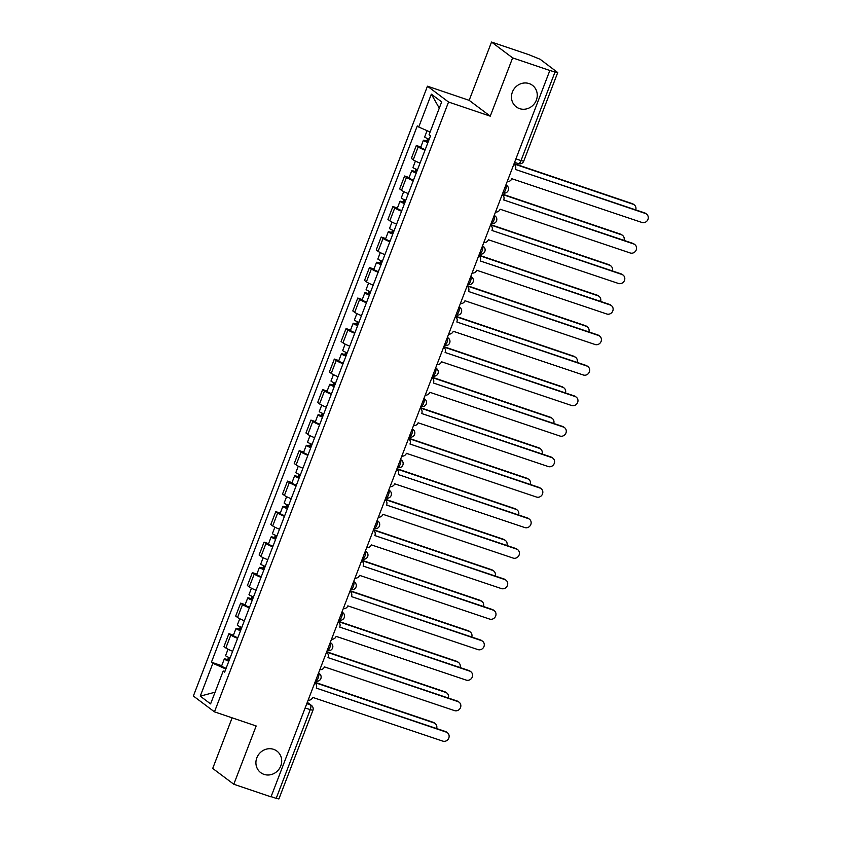 <?xml version="1.0" encoding="UTF-8"?>
<svg xmlns="http://www.w3.org/2000/svg" width="841" height="841" viewBox="0 0 841 841"><rect width="100%" height="100%" fill="white"/><g stroke="black" fill="none" stroke-linecap="round" stroke-linejoin="round"><path stroke-width="1.26" d="M273.619 749.342A13.488 12.552 -53.1 0 1 276.91 751.076A13.488 12.552 -53.1 0 1 279.937 767.717A13.488 12.552 -53.1 0 1 264.011 774.372A13.488 12.552 -53.1 0 1 260.721 772.648A13.488 12.552 -53.1 0 1 257.682 755.996A13.488 12.552 -53.1 0 1 273.619 749.342M529.168 83.595A13.488 12.552 -53.1 0 1 532.458 85.33A13.488 12.552 -53.1 0 1 535.496 101.971A13.488 12.552 -53.1 0 1 519.559 108.626A13.488 12.552 -53.1 0 1 516.269 106.891A13.488 12.552 -53.1 0 1 513.241 90.25A13.488 12.552 -53.1 0 1 529.168 83.595M232.127 717.836L212.71 768.432L233.798 784.254L271.012 796.858L549.846 70.486L512.632 57.882L491.533 42.05L469.162 100.331L427.459 86.203L193.377 696.022L214.466 711.854L448.547 102.034L490.25 116.163L512.632 57.882M491.533 42.05L528.758 54.654L540.132 59.269L557.73 72.568L523.722 161.167L521.021 160.578L555.028 71.99L557.73 72.568M233.798 784.254L256.169 725.972L214.466 711.854M305.104 708.038L312.905 710.351L278.897 798.95L276.195 798.361L310.203 709.762A4.216 1.472 -71.3 0 0 310.476 704.926L307.238 702.498M271.096 796.637L276.195 798.361M555.028 71.99L549.846 70.486M424.989 150.213A9.693 1.03 -159 0 1 418.198 146.902L416.327 145.493L411.365 158.402L413.246 159.811A9.693 1.03 21 0 0 420.027 163.122M420.815 147.017L416.327 145.493M413.278 180.72A9.693 1.03 -159 0 1 406.487 177.409L404.605 176L399.654 188.91L401.525 190.318A9.693 1.03 21 0 0 408.316 193.63M409.104 177.525L404.605 176M401.567 211.238A9.693 1.03 -159 0 1 394.776 207.927L392.894 206.518L387.943 219.427L389.814 220.836A9.693 1.03 21 0 0 396.605 224.148M397.394 208.042L392.894 206.518M389.856 241.745A9.693 1.03 -159 0 1 383.065 238.434L381.183 237.025L376.232 249.935L378.103 251.343A9.693 1.03 21 0 0 384.894 254.655M385.683 238.55L381.183 237.025M378.145 272.253A9.693 1.03 -159 0 1 371.354 268.941L369.472 267.533L364.521 280.442L366.392 281.851A9.693 1.03 21 0 0 373.183 285.162M373.972 269.057L369.472 267.533M366.424 302.76A9.693 1.03 -159 0 1 359.643 299.449L357.761 298.05L352.81 310.949L354.681 312.358A9.693 1.03 21 0 0 361.472 315.669M362.261 299.564L357.761 298.05M354.713 333.278A9.693 1.03 -159 0 1 347.922 329.966L346.05 328.558L341.099 341.467L342.97 342.876A9.693 1.03 21 0 0 349.761 346.187M350.55 330.082L346.05 328.558M343.002 363.785A9.693 1.03 -159 0 1 336.211 360.474L334.34 359.065L329.388 371.974L331.259 373.383A9.693 1.03 21 0 0 338.05 376.694M338.839 360.589L334.34 359.065M331.291 394.292A9.693 1.03 -159 0 1 324.5 390.981L322.629 389.572L317.677 402.482L319.548 403.89A9.693 1.03 21 0 0 326.34 407.202M327.128 391.097L322.629 389.572M319.58 424.81A9.693 1.03 -159 0 1 312.789 421.499L310.918 420.09L305.956 432.999L307.838 434.398A9.693 1.03 21 0 0 314.629 437.709M315.417 421.614L310.918 420.09M307.869 455.317A9.693 1.03 -159 0 1 301.078 452.006L299.207 450.597L294.245 463.507L296.127 464.915A9.693 1.03 21 0 0 302.918 468.227M303.696 452.122L299.207 450.597M296.158 485.825A9.693 1.03 -159 0 1 289.367 482.513L287.496 481.105L282.534 494.014L284.416 495.423A9.693 1.03 21 0 0 291.207 498.734M291.985 482.629L287.496 481.105M284.447 516.332A9.693 1.03 -159 0 1 277.656 513.021L275.785 511.622L270.823 524.521L272.705 525.93A9.693 1.03 21 0 0 279.496 529.241M280.274 513.136L275.785 511.622M272.736 546.85A9.693 1.03 -159 0 1 265.945 543.538L264.063 542.13L259.112 555.039L260.994 556.448A9.693 1.03 21 0 0 267.774 559.759M268.563 543.654L264.063 542.13M261.025 577.357A9.693 1.03 -159 0 1 254.234 574.046L252.353 572.637L247.401 585.546L249.272 586.955A9.693 1.03 21 0 0 256.063 590.266M256.852 574.161L252.353 572.637M249.314 607.864A9.693 1.03 -159 0 1 242.523 604.553L240.642 603.144L235.69 616.054L237.561 617.462A9.693 1.03 21 0 0 244.353 620.774M245.141 604.668L240.642 603.144M237.604 638.382A9.693 1.03 -159 0 1 230.812 635.071L228.931 633.662L223.979 646.571L225.851 647.969A9.693 1.03 21 0 0 232.642 651.281M233.43 635.186L228.931 633.662M430.108 132.026L418.723 127.012L431.338 94.16L441.672 101.908L429.057 134.77L430.497 135.853L224.642 672.127L223.201 671.044L210.586 703.896L200.253 696.148L212.868 663.286L225.84 669.005M418.723 127.012L417.283 125.929L211.427 662.203L212.868 663.286M427.459 86.203L448.547 102.034M469.162 100.331L490.25 116.163M221.719 665.694L211.427 662.203M224.968 671.286L223.201 671.044M431.338 94.16L439.286 108.132M215.075 692.206L200.253 696.148M507.218 181.53A4.216 3.921 126.9 0 0 511.812 178.723L641.904 222.455A4.846 4.51 126.9 0 0 646.54 214.077A4.846 4.51 126.9 0 0 645.352 213.456L515.375 169.43L644.553 212.857A4.846 4.51 -53.1 0 1 645.741 213.477L646.54 214.077M515.491 169.146A4.216 3.921 126.9 0 0 513.862 164.226L514.282 164.5M429.183 139.27A5.267 0.557 -159 0 1 424.684 136.936L427.081 130.691M428.016 142.318L425.966 141.246L427.585 141.603L428.574 139.028M635.743 209.872A4.846 4.51 126.9 0 0 633.052 204.226L513.988 163.9M427.911 142.592A5.267 0.557 -159 0 1 423.412 140.268A5.267 0.557 -159 0 1 426.786 141.004L427.691 138.66M425.21 149.635A5.267 0.557 -159 0 1 420.71 147.312L423.412 140.268M514.093 163.606L632.253 203.627A4.846 4.51 -53.1 0 1 633.441 204.247L634.24 204.847M427.407 142.066L426.786 141.004M495.507 212.037A4.216 3.921 126.9 0 0 500.101 209.23L630.193 252.962A4.846 4.51 126.9 0 0 634.829 244.584A4.846 4.51 126.9 0 0 633.641 243.964L503.664 199.948L632.842 243.364A4.846 4.51 -53.1 0 1 634.019 243.985L634.829 244.584M503.78 199.653A4.216 3.921 126.9 0 0 502.151 194.744M483.796 242.544A4.216 3.921 126.9 0 0 488.39 239.748L618.471 283.47A4.846 4.51 126.9 0 0 623.107 275.102A4.846 4.51 126.9 0 0 621.93 274.471L491.953 230.455L621.131 273.872A4.846 4.51 -53.1 0 1 622.308 274.502L623.107 275.102M492.069 230.161A4.216 3.921 126.9 0 0 490.429 225.251M417.472 169.777A5.267 0.557 -159 0 1 412.973 167.454L415.422 161.073M416.306 172.836L414.256 171.753L415.875 172.111L416.863 169.535M624.022 240.379A4.846 4.51 126.9 0 0 621.341 234.734L502.277 194.408M416.2 173.109A5.267 0.557 -159 0 1 411.701 170.776A5.267 0.557 -159 0 1 415.076 171.511L415.98 169.167M413.499 180.142A5.267 0.557 -159 0 1 408.999 177.819L411.701 170.776M502.382 194.113L620.542 234.134A4.846 4.51 -53.1 0 1 621.73 234.755L622.529 235.354M415.696 172.584L415.076 171.511M405.761 200.295A5.267 0.557 -159 0 1 401.262 197.961L403.712 191.58M404.595 203.343L402.545 202.271L404.164 202.618L405.152 200.053M612.311 270.886A4.846 4.51 126.9 0 0 609.63 265.251L490.566 224.915M404.489 203.617A5.267 0.557 -159 0 1 399.99 201.283A5.267 0.557 -159 0 1 403.365 202.019L404.269 199.674M401.788 210.66A5.267 0.557 -159 0 1 397.288 208.326L399.99 201.283M490.671 224.631L608.831 264.642A4.846 4.51 -53.1 0 1 610.019 265.272L610.818 265.872M403.985 203.091L403.365 202.019M472.085 273.052A4.216 3.921 126.9 0 0 476.679 270.255L606.76 313.987A4.846 4.51 126.9 0 0 611.396 305.609A4.846 4.51 126.9 0 0 610.219 304.989L480.243 260.962L609.42 304.389A4.846 4.51 -53.1 0 1 610.598 305.01L611.396 305.609M480.358 260.668A4.216 3.921 126.9 0 0 478.718 255.759M460.374 303.569A4.216 3.921 126.9 0 0 464.968 300.763L595.05 344.495A4.846 4.51 126.9 0 0 599.686 336.116A4.846 4.51 126.9 0 0 598.508 335.496L468.532 291.48L597.709 334.897A4.846 4.51 -53.1 0 1 598.887 335.517L599.686 336.116M468.637 291.186A4.216 3.921 126.9 0 0 467.007 286.276L467.428 286.55M448.663 334.077A4.216 3.921 126.9 0 0 453.246 331.28L583.339 375.002A4.846 4.51 126.9 0 0 587.975 366.634A4.846 4.51 126.9 0 0 586.797 366.003L456.821 321.987L585.998 365.404A4.846 4.51 -53.1 0 1 587.176 366.024L587.975 366.634M456.926 321.693A4.216 3.921 126.9 0 0 455.296 316.784M394.051 230.802A5.267 0.557 -159 0 1 389.551 228.468L392.001 222.098M392.884 233.851L390.834 232.778L392.453 233.125L393.441 230.56M600.6 301.404A4.846 4.51 126.9 0 0 597.919 295.759L478.844 255.433M392.779 234.124A5.267 0.557 -159 0 1 388.279 231.801A5.267 0.557 -159 0 1 391.654 232.526L392.558 230.192M390.077 241.167A5.267 0.557 -159 0 1 385.577 238.833L388.279 231.801M478.96 255.138L597.121 295.159A4.846 4.51 -53.1 0 1 598.308 295.78L599.107 296.379M392.274 233.598L391.654 232.526M382.34 261.309A5.267 0.557 -159 0 1 377.84 258.986L380.29 252.605M381.173 264.358L379.123 263.286L380.742 263.643L381.73 261.067M588.889 331.911A4.846 4.51 126.9 0 0 586.209 326.266L467.133 285.94M381.068 264.631A5.267 0.557 -159 0 1 376.568 262.308A5.267 0.557 -159 0 1 379.943 263.044L380.847 260.699M378.366 271.675A5.267 0.557 -159 0 1 373.856 269.351L376.568 262.308M467.249 285.646L585.41 325.667A4.846 4.51 -53.1 0 1 586.587 326.287L587.386 326.886M380.563 264.116L379.943 263.044M370.629 291.816A5.267 0.557 -159 0 1 366.129 289.493L368.579 283.112M369.462 294.876L367.412 293.803L369.031 294.15L370.019 291.575M577.178 362.418A4.846 4.51 126.9 0 0 574.498 356.773L455.423 316.447M369.357 295.149A5.267 0.557 -159 0 1 364.847 292.815A5.267 0.557 -159 0 1 368.232 293.551L369.136 291.207M366.655 302.182A5.267 0.557 -159 0 1 362.145 299.859L364.847 292.815M455.538 316.163L573.699 356.174A4.846 4.51 -53.1 0 1 574.876 356.805L575.675 357.404M368.852 294.623L368.232 293.551M436.952 364.584A4.216 3.921 126.9 0 0 441.536 361.788L571.628 405.509A4.846 4.51 126.9 0 0 576.264 397.141A4.846 4.51 126.9 0 0 575.086 396.521L445.11 352.495L574.287 395.922A4.846 4.51 -53.1 0 1 575.465 396.542L576.264 397.141M445.215 352.2A4.216 3.921 126.9 0 0 443.585 347.291L444.006 347.564M358.918 322.334A5.267 0.557 -159 0 1 354.418 320L356.868 313.619M357.751 325.383L355.701 324.311L357.32 324.658L358.308 322.092M565.467 392.936A4.846 4.51 126.9 0 0 562.787 387.291L443.712 346.955M357.646 325.656A5.267 0.557 -159 0 1 353.136 323.322A5.267 0.557 -159 0 1 356.521 324.058L357.414 321.714M354.934 332.7A5.267 0.557 -159 0 1 350.434 330.366L353.136 323.322M443.827 346.671L561.988 386.692A4.846 4.51 -53.1 0 1 563.165 387.312L563.964 387.911M357.141 325.131L356.521 324.058M425.231 395.102A4.216 3.921 126.9 0 0 429.825 392.295L559.917 436.027A4.846 4.51 126.9 0 0 564.553 427.649A4.846 4.51 126.9 0 0 563.375 427.028L433.399 383.002L562.576 426.429A4.846 4.51 -53.1 0 1 563.754 427.049L564.553 427.649M433.504 382.708A4.216 3.921 126.9 0 0 431.875 377.798M347.207 352.842A5.267 0.557 -159 0 1 342.707 350.508L345.157 344.137M346.029 355.89L343.99 354.818L345.609 355.175L346.597 352.6M553.756 423.444A4.846 4.51 126.9 0 0 551.076 417.798L432.001 377.472M345.924 356.163A5.267 0.557 -159 0 1 341.425 353.84A5.267 0.557 -159 0 1 344.81 354.576L345.704 352.232M343.223 363.207A5.267 0.557 -159 0 1 338.723 360.873L341.425 353.84M432.116 377.178L550.277 417.199A4.846 4.51 -53.1 0 1 551.454 417.819L552.253 418.419M345.43 355.638L344.81 354.576M413.52 425.609A4.216 3.921 126.9 0 0 418.114 422.802L548.206 466.534A4.846 4.51 126.9 0 0 552.842 458.156A4.846 4.51 126.9 0 0 551.654 457.536L421.677 413.52L550.855 456.936A4.846 4.51 -53.1 0 1 552.043 457.557L552.842 458.156M421.793 413.225A4.216 3.921 126.9 0 0 420.164 408.316L420.584 408.589M335.496 383.349A5.267 0.557 -159 0 1 330.997 381.026L333.446 374.644M334.319 386.408L332.269 385.325L333.898 385.683L334.886 383.107M542.046 453.951A4.846 4.51 126.9 0 0 539.365 448.306L420.29 407.98M334.213 386.681A5.267 0.557 -159 0 1 329.714 384.348A5.267 0.557 -159 0 1 333.099 385.083L333.993 382.739M331.512 393.714A5.267 0.557 -159 0 1 327.012 391.391L329.714 384.348M420.405 407.685L538.566 447.706A4.846 4.51 -53.1 0 1 539.743 448.327L540.542 448.926M333.719 386.156L333.099 385.083M401.809 456.116A4.216 3.921 126.9 0 0 406.403 453.32L536.495 497.042A4.846 4.51 126.9 0 0 541.131 488.674A4.846 4.51 126.9 0 0 539.943 488.043L409.966 444.027L539.144 487.444A4.846 4.51 -53.1 0 1 540.332 488.074L541.131 488.674M410.082 443.733A4.216 3.921 126.9 0 0 408.453 438.823M323.785 413.867A5.267 0.557 -159 0 1 319.286 411.533L321.725 405.152M322.608 416.915L320.558 415.843L322.187 416.19L323.175 413.614M530.335 484.458A4.846 4.51 126.9 0 0 527.654 478.813L408.579 438.487M322.502 417.189A5.267 0.557 -159 0 1 318.003 414.855A5.267 0.557 -159 0 1 321.388 415.591L322.282 413.246M319.801 424.232A5.267 0.557 -159 0 1 315.301 421.898L318.003 414.855M408.694 438.203L526.855 478.214A4.846 4.51 -53.1 0 1 528.032 478.844L528.831 479.444M322.008 416.663L321.388 415.591M390.098 486.624A4.216 3.921 126.9 0 0 394.692 483.827L524.784 527.559A4.846 4.51 126.9 0 0 529.42 519.181A4.846 4.51 126.9 0 0 528.232 518.561L398.256 474.534L527.433 517.961A4.846 4.51 -53.1 0 1 528.621 518.582L529.42 519.181M398.371 474.24A4.216 3.921 126.9 0 0 396.742 469.331M378.387 517.141A4.216 3.921 126.9 0 0 382.981 514.335L513.073 558.067A4.846 4.51 126.9 0 0 517.709 549.688A4.846 4.51 126.9 0 0 516.521 549.068L386.545 505.042L515.722 548.469A4.846 4.51 -53.1 0 1 516.91 549.089L517.709 549.688M386.66 504.758A4.216 3.921 126.9 0 0 385.031 499.848M366.676 547.649A4.216 3.921 126.9 0 0 371.27 544.842L501.362 588.574A4.846 4.51 126.9 0 0 505.998 580.195A4.846 4.51 126.9 0 0 504.81 579.575L374.834 535.559L504.011 578.976A4.846 4.51 -53.1 0 1 505.199 579.596L505.998 580.195M374.949 535.265A4.216 3.921 126.9 0 0 373.32 530.356M354.965 578.156A4.216 3.921 126.9 0 0 359.559 575.36L489.651 619.081A4.846 4.51 126.9 0 0 494.287 610.713A4.846 4.51 126.9 0 0 493.099 610.093L363.123 566.067L492.3 609.483A4.846 4.51 -53.1 0 1 493.488 610.114L494.287 610.713M363.238 565.772A4.216 3.921 126.9 0 0 361.609 560.863L362.029 561.136M343.254 608.674A4.216 3.921 126.9 0 0 347.848 605.867L477.93 649.599A4.846 4.51 126.9 0 0 482.566 641.22A4.846 4.51 126.9 0 0 481.388 640.6L351.412 596.574L480.589 640.001A4.846 4.51 -53.1 0 1 481.767 640.621L482.566 641.22M351.527 596.28A4.216 3.921 126.9 0 0 349.888 591.37M331.543 639.181A4.216 3.921 126.9 0 0 336.137 636.374L466.219 680.106A4.846 4.51 126.9 0 0 470.855 671.728A4.846 4.51 126.9 0 0 469.677 671.107L339.701 627.092L468.879 670.508A4.846 4.51 -53.1 0 1 470.056 671.129L470.855 671.728M339.817 626.797A4.216 3.921 126.9 0 0 338.177 621.888L338.597 622.161M312.074 444.374A5.267 0.557 -159 0 1 307.564 442.04L310.014 435.659M310.897 447.423L308.847 446.35L310.476 446.697L311.464 444.132M518.624 514.976A4.846 4.51 126.9 0 0 515.943 509.331L396.868 469.005M310.792 447.696A5.267 0.557 -159 0 1 306.292 445.373A5.267 0.557 -159 0 1 309.677 446.098L310.571 443.764M308.09 454.739A5.267 0.557 -159 0 1 303.59 452.405L306.292 445.373M396.984 468.71L515.144 508.731A4.846 4.51 -53.1 0 1 516.321 509.352L517.12 509.951M310.287 447.17L309.677 446.098M300.363 474.881A5.267 0.557 -159 0 1 295.853 472.558L298.303 466.177M299.186 477.93L297.136 476.858L298.765 477.215L299.743 474.639M506.913 545.483A4.846 4.51 126.9 0 0 504.222 539.838L385.157 499.512M299.081 478.203A5.267 0.557 -159 0 1 294.581 475.88A5.267 0.557 -159 0 1 297.966 476.616L298.86 474.271M296.379 485.246A5.267 0.557 -159 0 1 291.88 482.923L294.581 475.88M385.262 499.218L503.423 539.239A4.846 4.51 -53.1 0 1 504.611 539.859L505.409 540.458M298.576 477.688L297.966 476.616M288.642 505.388A5.267 0.557 -159 0 1 284.142 503.065L286.592 496.684M287.475 508.448L285.425 507.365L287.054 507.722L288.032 505.147M495.202 575.99A4.846 4.51 126.9 0 0 492.511 570.345L373.446 530.019M287.37 508.721A5.267 0.557 -159 0 1 282.87 506.387A5.267 0.557 -159 0 1 286.245 507.123L287.149 504.779M284.668 515.754A5.267 0.557 -159 0 1 280.169 513.43L282.87 506.387M373.551 529.725L491.712 569.746A4.846 4.51 -53.1 0 1 492.9 570.366L493.699 570.976M286.865 508.195L286.245 507.123M276.931 535.906A5.267 0.557 -159 0 1 272.431 533.572L274.881 527.191M275.764 538.955L273.714 537.883L275.333 538.229L276.321 535.664M483.48 606.498A4.846 4.51 126.9 0 0 480.8 600.863L361.735 560.527M275.659 539.228A5.267 0.557 -159 0 1 271.159 536.894A5.267 0.557 -159 0 1 274.534 537.63L275.438 535.286M272.957 546.272A5.267 0.557 -159 0 1 268.458 543.938L271.159 536.894M361.84 560.243L480.001 600.264A4.846 4.51 -53.1 0 1 481.189 600.884L481.988 601.483M275.154 538.703L274.534 537.63M265.22 566.413A5.267 0.557 -159 0 1 260.721 564.08L263.17 557.709M264.053 569.462L262.003 568.39L263.622 568.747L264.61 566.172M471.769 637.015A4.846 4.51 126.9 0 0 469.089 631.37L350.024 591.044M263.948 569.735A5.267 0.557 -159 0 1 259.449 567.412A5.267 0.557 -159 0 1 262.823 568.138L263.727 565.804M261.246 576.779A5.267 0.557 -159 0 1 256.747 574.445L259.449 567.412M350.129 590.75L468.29 630.771A4.846 4.51 -53.1 0 1 469.478 631.391L470.277 631.99M263.443 569.21L262.823 568.138M253.509 596.921A5.267 0.557 -159 0 1 249.01 594.598L251.459 588.216M252.342 599.969L250.292 598.897L251.911 599.255L252.899 596.679M460.059 667.523A4.846 4.51 126.9 0 0 457.378 661.878L338.313 621.552M252.237 600.243A5.267 0.557 -159 0 1 247.738 597.919A5.267 0.557 -159 0 1 251.112 598.655L252.016 596.311M249.535 607.286A5.267 0.557 -159 0 1 245.036 604.963L247.738 597.919M338.418 621.257L456.579 661.278A4.846 4.51 -53.1 0 1 457.767 661.899L458.566 662.498M251.732 599.728L251.112 598.655M319.832 669.688A4.216 3.921 126.9 0 0 324.426 666.892L454.508 710.613A4.846 4.51 126.9 0 0 459.144 702.246A4.846 4.51 126.9 0 0 457.967 701.615L327.99 657.599L457.168 701.016A4.846 4.51 -53.1 0 1 458.345 701.646L459.144 702.246M328.106 657.305A4.216 3.921 126.9 0 0 326.466 652.395M241.798 627.439A5.267 0.557 -159 0 1 237.299 625.105L239.748 618.724M240.631 630.487L238.581 629.415L240.2 629.762L241.188 627.186M448.348 698.03A4.846 4.51 126.9 0 0 445.667 692.385L326.592 652.059M240.526 630.761A5.267 0.557 -159 0 1 236.027 628.427A5.267 0.557 -159 0 1 239.401 629.163L240.305 626.818M237.824 637.804A5.267 0.557 -159 0 1 233.314 635.47L236.027 628.427M326.707 651.775L444.868 691.786A4.846 4.51 -53.1 0 1 446.045 692.416L446.855 693.016M240.021 630.235L239.401 629.163M308.121 700.196A4.216 3.921 126.9 0 0 312.715 697.399L442.797 741.121A4.846 4.51 126.9 0 0 447.433 732.753A4.846 4.51 126.9 0 0 446.256 732.133L316.279 688.106L445.457 731.533A4.846 4.51 -53.1 0 1 446.634 732.154L447.433 732.753M316.384 687.812A4.216 3.921 126.9 0 0 314.755 682.903L315.175 683.176M230.087 657.946A5.267 0.557 -159 0 1 225.588 655.612L228.037 649.231M228.92 660.994L226.87 659.922L228.489 660.269L229.477 657.704M436.637 728.548A4.846 4.51 126.9 0 0 433.956 722.903L314.881 682.577M228.815 661.268A5.267 0.557 -159 0 1 224.316 658.934A5.267 0.557 -159 0 1 227.69 659.67L228.594 657.326M226.113 668.311A5.267 0.557 -159 0 1 221.604 665.977L224.316 658.934M314.997 682.282L433.157 722.303A4.846 4.51 -53.1 0 1 434.334 722.924L435.133 723.523M228.31 660.742L227.69 659.67M319.475 673.694A4.216 4.216 0 0 1 315.596 681.052L315.48 681.021A4.216 1.472 -71.3 0 0 315.596 681.052A4.216 1.472 -71.3 0 0 318.171 677.993A4.216 1.472 -71.3 0 0 318.487 673.189A4.216 3.921 -53.1 0 1 319.475 673.694L318.56 673.01M331.186 643.186A4.216 4.216 0 0 1 327.307 650.545L327.191 650.513A4.216 1.472 -71.3 0 0 327.307 650.545A4.216 1.472 -71.3 0 0 329.893 647.475A4.216 1.472 -71.3 0 0 330.198 642.671A4.216 3.921 -53.1 0 1 331.186 643.186L330.271 642.492M342.897 612.679A4.216 4.216 0 0 1 339.018 620.038L338.902 619.996A4.216 1.472 -71.3 0 0 339.018 620.038A4.216 1.472 -71.3 0 0 341.604 616.968A4.216 1.472 -71.3 0 0 341.909 612.164A4.216 3.921 -53.1 0 1 342.897 612.679L341.982 611.985M350.623 589.478A4.216 1.472 -71.3 0 0 350.729 589.53A4.216 1.472 -71.3 0 0 353.315 586.461A4.216 1.472 -71.3 0 0 353.619 581.657A4.216 3.921 -53.1 0 1 354.608 582.161L353.693 581.478M362.334 558.96A4.216 1.472 -71.3 0 0 362.439 559.013A4.216 1.472 -71.3 0 0 365.026 555.943A4.216 1.472 -71.3 0 0 365.33 551.149M378.04 521.147A4.216 4.216 0 0 1 374.15 528.505L374.035 528.463A4.216 1.472 -71.3 0 0 374.15 528.505A4.216 1.472 -71.3 0 0 376.736 525.436A4.216 1.472 -71.3 0 0 377.041 520.632A4.216 3.921 -53.1 0 1 378.04 521.147L377.115 520.453M385.756 497.946A4.216 1.472 -71.3 0 0 385.861 497.998A4.216 1.472 -71.3 0 0 388.447 494.929A4.216 1.472 -71.3 0 0 388.763 490.124M401.462 460.122A4.216 4.216 0 0 1 397.572 467.491L397.467 467.449A4.216 1.472 -71.3 0 0 397.572 467.491A4.216 1.472 -71.3 0 0 400.158 464.421A4.216 1.472 -71.3 0 0 400.474 459.617A4.216 3.921 -53.1 0 1 401.462 460.122L400.537 459.438M409.178 436.921A4.216 1.472 -71.3 0 0 409.294 436.973A4.216 1.472 -71.3 0 0 411.869 433.903A4.216 1.472 -71.3 0 0 412.185 429.11M424.884 399.107A4.216 4.216 0 0 1 421.005 406.466L420.889 406.424A4.216 1.472 -71.3 0 0 421.005 406.466A4.216 1.472 -71.3 0 0 423.58 403.396A4.216 1.472 -71.3 0 0 423.896 398.592A4.216 3.921 -53.1 0 1 424.884 399.107L423.959 398.413M435.606 368.064A4.216 3.921 -53.1 0 1 436.595 368.589A4.216 4.216 0 0 1 432.716 375.959L432.6 375.916A4.216 1.472 -71.3 0 0 432.716 375.959A4.216 1.472 -71.3 0 0 435.291 372.889A4.216 1.472 -71.3 0 0 435.606 368.085M448.306 338.082A4.216 4.216 0 0 1 444.426 345.441L444.311 345.409A4.216 1.472 -71.3 0 0 444.426 345.441A4.216 1.472 -71.3 0 0 447.002 342.382A4.216 1.472 -71.3 0 0 447.317 337.577A4.216 3.921 -53.1 0 1 448.306 338.082L447.391 337.388M460.016 307.575A4.216 4.216 0 0 1 456.137 314.933L456.022 314.891A4.216 1.472 -71.3 0 0 456.137 314.933A4.216 1.472 -71.3 0 0 458.713 311.864A4.216 1.472 -71.3 0 0 459.028 307.06A4.216 3.921 -53.1 0 1 460.016 307.575L459.102 306.881M471.727 277.067A4.216 4.216 0 0 1 467.848 284.426L467.733 284.384A4.216 1.472 -71.3 0 0 467.848 284.426A4.216 1.472 -71.3 0 0 470.434 281.357A4.216 1.472 -71.3 0 0 470.739 276.552A4.216 3.921 -53.1 0 1 471.727 277.067L470.813 276.374M479.454 253.866A4.216 1.472 -71.3 0 0 479.559 253.919A4.216 1.472 -71.3 0 0 482.145 250.849A4.216 1.472 -71.3 0 0 482.45 246.045A4.216 3.921 -53.1 0 1 483.438 246.55L482.524 245.866M491.165 223.349A4.216 1.472 -71.3 0 0 491.27 223.401A4.216 1.472 -71.3 0 0 493.856 220.331A4.216 1.472 -71.3 0 0 494.161 215.538M506.86 185.535A4.216 4.216 0 0 1 502.981 192.894L502.865 192.852A4.216 1.472 -71.3 0 0 502.981 192.894A4.216 1.472 -71.3 0 0 505.567 189.824A4.216 1.472 -71.3 0 0 505.872 185.02A4.216 3.921 -53.1 0 1 506.86 185.535L505.946 184.841M306.786 703.675L310.476 704.926A4.216 3.921 126.9 0 1 311.506 705.473L307.301 702.319M237.561 617.462L242.523 604.553M249.272 586.955L254.234 574.046M260.994 556.448L265.945 543.538M272.705 525.93L277.656 513.021M284.416 495.423L289.367 482.513M296.127 464.915L301.078 452.006M307.838 434.398L312.789 421.499M319.548 403.89L324.5 390.981M331.259 373.383L336.211 360.474M342.97 342.876L347.922 329.966M354.681 312.358L359.643 299.449M366.392 281.851L371.354 268.941M378.103 251.343L383.065 238.434M389.814 220.836L394.776 207.927M401.525 190.318L406.487 177.409M413.246 159.811L418.198 146.902M225.851 647.969L230.812 635.071M494.172 215.517A4.216 3.921 -53.1 0 1 495.149 216.042L494.235 215.349M412.185 429.089A4.216 3.921 -53.1 0 1 413.173 429.614L412.248 428.921M388.763 490.114A4.216 3.921 -53.1 0 1 389.751 490.639L388.826 489.946M365.341 551.128A4.216 3.921 -53.1 0 1 366.319 551.654L365.404 550.96M518.287 163.575A4.216 1.472 -71.3 0 0 518.434 163.648A4.216 1.472 -71.3 0 0 521.021 160.578L515.922 158.854M645.352 213.456L644.553 212.857M632.253 203.627L633.052 204.226M633.641 243.964L632.842 243.364M621.93 274.471L621.131 273.872M620.542 234.134L621.341 234.734M608.831 264.642L609.63 265.251M610.219 304.989L609.42 304.389M598.508 335.496L597.709 334.897M586.797 366.003L585.998 365.404M597.121 295.159L597.919 295.759M585.41 325.667L586.209 326.266M573.699 356.174L574.498 356.773M575.086 396.521L574.287 395.922M561.988 386.692L562.787 387.291M563.375 427.028L562.576 426.429M550.277 417.199L551.076 417.798M551.654 457.536L550.855 456.936M538.566 447.706L539.365 448.306M539.943 488.043L539.144 487.444M526.855 478.214L527.654 478.813M528.232 518.561L527.433 517.961M516.521 549.068L515.722 548.469M504.81 579.575L504.011 578.976M493.099 610.093L492.3 609.483M481.388 640.6L480.589 640.001M469.677 671.107L468.879 670.508M515.144 508.731L515.943 509.331M503.423 539.239L504.222 539.838M491.712 569.746L492.511 570.345M480.001 600.264L480.8 600.863M468.29 630.771L469.089 631.37M456.579 661.278L457.378 661.878M457.967 701.615L457.168 701.016M444.868 691.786L445.667 692.385M446.256 732.133L445.457 731.533M433.157 722.303L433.956 722.903M491.155 223.37L491.27 223.401A4.216 4.216 0 0 0 495.149 216.042M479.444 253.877L479.559 253.919A4.216 4.216 0 0 0 483.438 246.55M409.178 436.942L409.294 436.973A4.216 4.216 0 0 0 413.173 429.614M385.756 497.956L385.861 497.998A4.216 4.216 0 0 0 389.751 490.639M362.324 558.981L362.439 559.013A4.216 4.216 0 0 0 366.319 551.654M350.613 589.488L350.729 589.53A4.216 4.216 0 0 0 354.608 582.161M436.595 368.589L435.67 367.906M514.576 162.345L518.434 163.648A4.216 4.216 0 0 0 523.722 161.167M312.905 710.351A4.216 4.216 0 0 0 311.506 705.473"/></g></svg>
